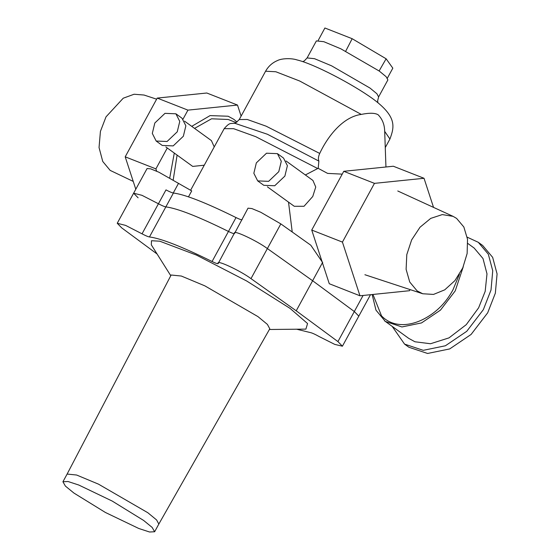<?xml version="1.0" encoding="UTF-8"?>
<svg xmlns="http://www.w3.org/2000/svg" width="560" height="560" viewBox="0 0 560 560"><rect width="100%" height="100%" fill="white"/><g stroke="black" fill="none" stroke-linecap="round" stroke-linejoin="round"><path stroke-width="0.84" d="M417.102 290.878L422.723 293.755L433.524 294.42L444.759 289.828L454.951 280.588L462.756 267.918L467.138 253.498L467.516 239.225L463.848 226.996L456.61 218.414L453.103 216.363L442.295 214.585L430.731 218.386L420.014 227.234L411.649 239.897L406.791 254.618L406.112 269.339L409.724 282.009L417.102 290.878M156.632 99.183L144.039 95.039L134.085 94.241L123.242 98.203L106.015 116.844L100.422 131.39L99.043 147.532L102.746 161.462L110.152 170.38L133.231 181.412M433.538 207.382L424.025 178.283L393.33 166.236L343.763 171.304L374.458 183.358L342.426 242.102L359.968 295.785L409.535 290.71L410.137 289.611M342.426 242.102L311.731 230.055L329.273 283.731L359.968 295.785M311.731 230.055L343.763 171.304M424.025 178.283L374.458 183.358M241.108 116.116L237.496 105.063L206.801 93.009L157.234 98.084L187.929 110.131L183.036 119.098M135.793 189.245L125.202 156.828L155.897 168.882L156.646 171.185M167.286 147.994L155.897 168.882M125.202 156.828L157.234 98.084M237.496 105.063L187.929 110.131M242.172 219.478C242.228 220.22 240.184 219.583 236.026 217.567C205.905 202.692 185.031 194.502 173.418 193.018C172.018 192.808 169.54 191.765 165.991 189.889L158.431 203.763L141.981 195.321L133.63 193.207L147.077 168.539L150.654 168.847L158.9 172.214L191.716 190.897L188.482 196.84M138.11 197.82L133.63 193.207L141.981 195.321L158.431 203.763C161.973 205.639 164.451 206.682 165.851 206.892C177.471 208.383 198.338 216.566 228.466 231.448C232.617 233.464 234.668 234.094 234.605 233.352L248.017 208.166L251.895 208.572L260.771 212.275L280.833 223.895L267.386 248.563C256.704 240.576 231.966 229.096 234.605 233.352C234.668 234.094 232.617 233.464 228.466 231.448C198.338 216.566 177.471 208.383 165.851 206.892C164.451 206.682 161.973 205.639 158.431 203.763L142.037 233.828L125.594 225.386L117.236 223.272L121.723 227.885L157.08 253.995M363.083 295.463L354.319 311.535L312.62 280.742L267.386 248.563L250.992 278.628C240.31 270.641 215.572 259.161 218.211 263.417L218.232 263.634M322.105 261.8L310.807 245.217L280.833 223.895M322.707 262.241L296.226 310.807L250.992 278.628M234.605 233.352C231.966 229.096 256.704 240.576 267.386 248.563L312.62 280.742L354.319 311.535L358.806 316.141L354.319 311.535L337.932 341.6L296.226 310.807M342.223 174.132L327.614 173.397L318.199 168.35L318.878 161.091C318.052 159.075 318.332 156.52 319.718 153.44C327.803 136.129 343.014 116.844 361.284 114.408C369.383 112.763 374.997 112.882 378.133 114.765C382.389 119.119 384.573 124.649 384.678 131.355L389.928 139.027L385.259 147.588M378.609 96.908L376.887 93.737L370.013 88.074L331.555 65.807L314.538 58.695L307.111 57.925L316.379 40.922L323.813 41.692L340.83 48.804L379.288 71.078L386.141 76.713L387.884 79.905L378.616 96.908L377.636 100.8L377.881 102.599M184.555 121.156L211.414 140.609L214.228 146.923M204.26 165.2L192.717 166.418L165.865 146.965M286.09 161.014L312.942 180.467L315.749 187.04L312.76 196.483L304.038 206.269L294.252 206.276L267.393 186.823M318.199 168.35L317.688 168.539L255.731 136.675L233.639 128.688L224.182 128.66C230.174 121.793 230.272 124.096 234.388 123.137L267.4 134.253L318.878 161.091M237.041 122.038L233.891 119.378L228.144 116.228L210.063 115.605L191.723 126.35M174.286 153.062L169.75 177.863M236.124 122.591L228.2 119.483L211.54 118.79L194.551 128.401M177.1 155.106L173.208 179.893M305.347 174.965L317.688 168.539M292.229 232.001L288.512 202.118M345.709 51.205L352.156 38.703L324.891 28L318.22 40.411M352.156 38.703L386.12 58.786L379.12 70.952M386.12 58.786L392.826 68.159L387.373 78.162M143.605 520.429L152.166 527.429L154.637 531.755L149.541 532L138.775 528.479L105.364 512.449L73.955 493.08L65.394 486.087L62.923 481.754L68.019 481.509L78.785 485.03L112.196 501.06L143.605 520.429M147.812 512.715L156.597 519.953L158.83 524.062L269.787 328.797L267.407 324.401L257.936 316.596L204.827 285.845L181.349 276.045L171.143 275.016L67.123 474.054L76.657 475.034L98.483 484.148L147.812 512.715M67.123 474.061L62.923 481.754M170.779 275.716L151.312 244.832L151.487 240.737L159.775 241.192L196.497 255.115L246.666 280.987L290.038 308.378L307.559 323.533L305.9 329.119L269.395 329.49M234.57 232.834L218.211 263.417C218.274 264.159 216.223 263.522 212.072 261.513C181.951 246.631 161.077 238.448 149.457 236.957C148.057 236.747 145.586 235.704 142.037 233.828M296.639 329.21L310.1 332.514C311.941 332.85 314.993 334.222 319.27 336.616L334.768 344.393L342.412 346.206L337.932 341.6M392.175 326.389L404.565 344.113L408.905 347.256L427.595 353.472L449.708 348.922L471.086 334.46L487.683 312.809L495.348 293.174L497.077 273.924L492.66 257.355L482.643 245.455L478.303 242.312L467.215 237.174M404.565 344.113L423.255 350.329L445.375 345.779L466.746 331.317L483.343 309.666L491.008 290.031L492.737 270.781L488.327 254.212L478.303 242.312M384.559 320.852L408.723 338.373L414.96 341.775L430.507 343.742L449.008 337.876L466.263 324.66L478.625 307.811L485.177 291.375L486.99 273.868L483 258.531L474.152 248.052L467.838 243.481M372.967 294.455L381.521 315.889C387.268 321.867 394.688 324.779 403.774 324.625C412.895 324.226 422.002 320.887 431.095 314.615C440.195 308.35 447.51 300.034 453.04 289.674L459.403 274.295M175.903 113.792L182 118.216L185.864 125.832L183.351 136.241L173.187 145.901L162.267 145.453L156.17 141.036L167.09 141.484L177.254 131.817L179.76 121.415L175.903 113.792L164.983 113.351L154.819 123.011L152.306 133.42L156.17 141.036M277.431 153.65L283.535 158.074L287.392 165.69L284.879 176.092L274.722 185.759L263.802 185.311L257.698 180.894L268.618 181.342L278.782 171.675L281.295 161.273L277.431 153.65L266.511 153.209L256.347 162.869L253.841 173.278L257.698 180.894M173.25 192.997L178.528 183.309M173.418 193.018L149.457 236.957M236.026 217.567L212.072 261.513M361.284 114.408L299.712 81.025L275.849 71.757L265.58 71.225C268.352 66.339 272.23 62.825 277.221 60.669C281.862 58.177 291.795 58.135 296.982 59.92C313.908 63.889 352.702 84.161 373.128 99.001C397.096 116.739 394.429 126.847 389.928 139.027M265.58 71.225L239.239 119.546C235.942 122.85 234.311 124.047 234.353 123.137L234.388 123.137M239.239 119.546L247.296 119.483L266.133 126.182L319.718 153.44M372.141 294.539L375.97 310.142L385.336 321.44L401.926 326.956L421.547 322.917L440.461 310.128L455.238 290.871L463.267 266.742M422.723 293.755L364.896 274.722M453.103 216.363L397.768 190.981M370.496 294.707L342.412 346.206M384.671 130.781L385.945 166.992M307.111 57.925L304.367 60.858L302.722 61.621M224.182 128.66L190.568 190.323M154.637 531.755L158.837 524.048M133.63 193.207L117.236 223.272"/></g></svg>
